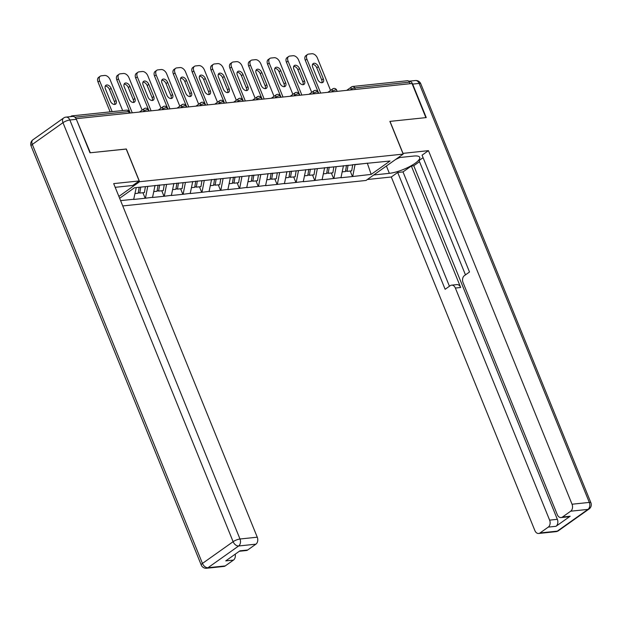 <?xml version="1.0" encoding="UTF-8"?>
<svg xmlns="http://www.w3.org/2000/svg" width="622" height="622" viewBox="0 0 622 622"><rect width="100%" height="100%" fill="white"/><g stroke="black" fill="none" stroke-linecap="round" stroke-linejoin="round"><path stroke-width="0.93" d="M122.752 205.936L366.016 180.458L403.173 154.108L139.608 181.71L118.88 196.412M367.322 163.197L371.178 174.385L390.033 161.012L352.417 164.76M371.178 174.385L352.433 176.547L350.194 171.027M343.461 165.693L340.957 177.744L352.433 176.547M341.284 177.519L333.594 178.514L331.347 173.002M324.622 167.668L322.118 179.719L333.594 178.514M322.445 179.486L314.748 180.489L312.508 174.969M305.775 169.643L303.272 181.694L314.748 180.489M303.598 181.461L295.909 182.464L293.662 176.943M286.936 171.618L284.433 183.669L295.909 182.464M284.759 183.436L277.062 184.439L274.823 178.918M268.09 173.592L265.586 185.644L277.062 184.439M265.913 185.41L258.223 186.413L255.976 180.893M249.251 175.56L246.747 187.611L258.223 186.413M247.074 187.385L239.377 188.388L237.137 182.868M230.404 177.534L227.901 189.586L239.377 188.388M228.227 189.36L220.53 190.355L218.291 184.835M211.558 179.509L209.062 191.56L220.53 190.355M209.381 191.327L201.691 192.33L199.452 186.81M192.719 181.484L190.215 193.535L201.691 192.33M190.542 193.302L182.845 194.305L180.605 188.785M173.872 183.459L171.377 195.51L182.845 194.305M171.695 195.277L164.006 196.28L161.767 190.76M155.034 185.434L152.53 197.477L164.006 196.28M152.856 197.252L145.159 198.255L142.92 192.734M119.642 198.278L134.438 187.782L136.265 187.595L133.683 199.452L145.159 198.255M134.01 199.227L120.598 200.626M134.438 187.782L352.767 164.916M333.921 178.289L336.168 166.657L343.538 165.887M315.074 180.263L317.329 168.632L324.7 167.862M298.482 170.599L305.853 169.829M298.482 170.607L296.227 182.23M277.389 184.205L279.643 172.574L287.014 171.804M258.542 186.18L260.797 174.549L268.168 173.779M239.703 188.155L241.958 176.524L249.321 175.754M220.857 190.13L223.111 178.498L230.482 177.729M202.018 192.105L204.273 180.473L211.635 179.704M183.171 194.072L185.426 182.448L192.797 181.671M164.332 196.047L166.587 184.415L173.95 183.645M145.486 198.021L147.741 186.39L155.111 185.62M73.303 116.446A2.612 1.874 -96 0 0 71.95 115.871A2.612 1.874 -96 0 0 71.273 116.135L70.558 116.641M126.227 149.07L90.33 152.771L76.172 118.872M403.173 154.108L389.885 121.391L425.883 117.628L412.028 83.511L76.483 118.654M346.711 90.353L351.539 86.924A2.612 1.687 54.7 0 1 352.106 86.722A2.612 1.874 84 0 1 352.783 86.458L407.496 80.728A2.612 1.874 84 0 1 409.393 82.174L410.022 83.721M126.328 149L139.608 181.71M352.76 176.314L355.014 164.682L367.726 163.158M100.235 76.211A5.225 3.382 54.7 0 0 99.637 80.852L98.012 82.003A5.225 3.382 -125.3 0 1 98.61 77.361L100.235 76.211A5.225 3.382 54.7 0 1 101.363 75.798L104.62 75.456A5.225 3.382 54.7 0 1 110.141 79.756L122.651 110.56M99.637 80.852L112.147 111.657M110.366 101.083A4.09 2.643 54.7 0 0 115.575 104.123A4.09 2.643 54.7 0 0 116.05 100.492L111.113 88.34A4.09 2.643 54.7 0 0 105.903 85.3A4.09 2.643 54.7 0 0 105.437 88.93L110.366 101.083M98.012 82.003L110.141 111.874M114.588 104.457A4.09 2.643 54.7 0 0 114.425 101.643L109.488 89.49A4.09 2.643 54.7 0 0 105.266 86.116M135.114 193.551L138.201 193.224L139.18 187.284M145.4 186.639L144.421 192.579L139.771 193.061L138.325 192.478M140.751 187.121L139.771 193.061M119.082 74.236A5.225 3.382 54.7 0 0 118.475 78.877L116.85 80.036A5.225 3.382 -125.3 0 1 117.457 75.394L119.082 74.236A5.225 3.382 54.7 0 1 120.201 73.824L123.467 73.489A5.225 3.382 54.7 0 1 128.987 77.781L142.135 110.148M118.475 78.877L132.261 112.815M129.213 99.108A4.09 2.643 54.7 0 0 134.414 102.148A4.09 2.643 54.7 0 0 134.888 98.517L129.959 86.365A4.09 2.643 54.7 0 0 124.75 83.325A4.09 2.643 54.7 0 0 124.276 86.963L129.213 99.108M116.85 80.036L130.247 113.025M133.435 102.482A4.09 2.643 54.7 0 0 133.263 99.668L128.334 87.515A4.09 2.643 54.7 0 0 124.112 84.149M153.953 191.576L157.047 191.257L158.058 185.115M164.255 184.617L163.267 190.604L158.618 191.086L157.172 190.503M159.629 184.952L158.618 191.086M137.921 72.269A5.225 3.382 54.7 0 0 137.322 76.903L135.697 78.061A5.225 3.382 -125.3 0 1 136.296 73.419L137.921 72.269A5.225 3.382 54.7 0 1 139.048 71.857L142.306 71.514A5.225 3.382 54.7 0 1 147.834 75.806L160.974 108.174M137.322 76.903L151.099 110.84M148.052 97.133A4.09 2.643 54.7 0 0 153.261 100.173A4.09 2.643 54.7 0 0 153.735 96.542L148.798 84.39A4.09 2.643 54.7 0 0 143.589 81.35A4.09 2.643 54.7 0 0 143.122 84.989L148.052 97.133M135.697 78.061L149.093 111.05M152.273 100.507A4.09 2.643 54.7 0 0 152.11 97.693L147.173 85.541A4.09 2.643 54.7 0 0 142.951 82.174M172.799 189.601L175.886 189.282L176.905 183.14M183.093 182.643L182.106 188.629L177.457 189.119L176.01 188.528M178.475 182.977L177.457 189.119M156.767 70.294A5.225 3.382 54.7 0 0 156.169 74.935L154.544 76.086A5.225 3.382 -125.3 0 1 155.142 71.444L156.767 70.294A5.225 3.382 54.7 0 1 157.895 69.882L161.152 69.54A5.225 3.382 54.7 0 1 166.673 73.831L179.82 106.199M156.169 74.935L169.946 108.866M166.898 95.166A4.09 2.643 54.7 0 0 172.107 98.206A4.09 2.643 54.7 0 0 172.574 94.567L167.645 82.415A4.09 2.643 54.7 0 0 162.435 79.375A4.09 2.643 54.7 0 0 161.961 83.014L166.898 95.166M154.544 76.086L167.94 109.075M171.12 98.533A4.09 2.643 54.7 0 0 170.949 95.718L166.02 83.573A4.09 2.643 54.7 0 0 161.798 80.199M191.638 187.626L194.733 187.308L195.743 181.165M201.94 180.668L200.953 186.654L196.303 187.144L194.857 186.553M197.314 181.002L196.303 187.144M175.606 68.319A5.225 3.382 54.7 0 0 175.007 72.961L173.382 74.111A5.225 3.382 -125.3 0 1 173.981 69.47L175.606 68.319A5.225 3.382 54.7 0 1 176.734 67.907L179.999 67.565A5.225 3.382 54.7 0 1 185.519 71.857L198.659 104.232M175.007 72.961L188.785 106.891M185.745 93.191A4.09 2.643 54.7 0 0 190.946 96.231A4.09 2.643 54.7 0 0 191.42 92.592L186.483 80.448A4.09 2.643 54.7 0 0 181.282 77.408A4.09 2.643 54.7 0 0 180.808 81.039L185.745 93.191M173.382 74.111L186.779 107.101M189.959 96.558A4.09 2.643 54.7 0 0 189.796 93.743L184.858 81.599A4.09 2.643 54.7 0 0 180.637 78.224M210.485 185.659L213.571 185.333L214.59 179.19M220.787 178.693L219.791 184.68L215.142 185.169L213.696 184.578M216.161 179.027L215.142 185.169M194.453 66.344A5.225 3.382 54.7 0 0 193.854 70.986L192.229 72.136A5.225 3.382 -125.3 0 1 192.828 67.495L194.453 66.344A5.225 3.382 54.7 0 1 195.58 65.932L198.838 65.59A5.225 3.382 54.7 0 1 204.358 69.882L217.506 102.257M193.854 70.986L207.631 104.924M204.584 91.216A4.09 2.643 54.7 0 0 209.793 94.256A4.09 2.643 54.7 0 0 210.259 90.618L205.33 78.473A4.09 2.643 54.7 0 0 200.121 75.433A4.09 2.643 54.7 0 0 199.654 79.064L204.584 91.216M192.229 72.136L205.625 105.134M208.805 94.591A4.09 2.643 54.7 0 0 208.634 91.776L203.705 79.624A4.09 2.643 54.7 0 0 199.483 76.249M229.324 183.684L232.418 183.358L233.429 177.223M239.625 176.718L238.638 182.705L233.989 183.195L232.542 182.604M234.999 177.052L233.989 183.195M399.791 157.514L395.53 159.527M76.374 119.315L69.851 119.999A5.225 3.748 -96 0 0 66.056 117.107L72.58 116.423A5.225 3.748 84 0 1 76.374 119.315L89.972 152.81L126.204 149.008L139.172 180.94L132.781 185.473L115.63 187.269A19.593 5.108 157.9 0 0 115.194 187.323M139.172 180.94L113.686 183.614L257.259 537.198A5.225 3.748 84 0 1 255.906 544.172L247.673 550.011A5.225 3.748 84 0 1 246.32 550.532L239.315 551.271M235.178 554.202A5.225 3.748 84 0 1 233.483 560.08L225.25 565.919A5.225 3.748 84 0 1 223.897 566.44L206.621 568.251A5.225 3.748 -96 0 0 207.981 567.723L225.25 565.919M247.673 550.011L239.944 550.82L225.755 560.888L233.483 560.08M402.877 153.385L428.465 150.641L572.038 504.224L589.306 502.421L419.166 83.418L412.65 84.094L426.249 117.589L390.01 121.383L402.978 153.315M398.119 157.685L413.739 156.052A19.593 5.108 157.9 0 1 419.702 157.327A19.593 5.108 157.9 0 1 409.859 166.471A19.593 5.108 157.9 0 1 389.364 173.336L373.744 174.976M367.353 179.509L391.3 176.998L397.699 172.465L445.134 289.284L450.227 285.677A5.225 3.748 -96 0 1 451.58 285.156A5.225 3.748 -96 0 1 455.374 288.048L549.615 520.132L557.343 519.323A5.225 3.748 84 0 1 555.99 526.298L570.18 516.237A5.225 3.748 84 0 1 568.827 516.758L561.098 517.566A5.225 3.748 -96 0 0 562.451 517.045L570.685 511.206A5.225 3.748 -96 0 0 572.038 504.224M419.5 161.673L413.77 165.74L411.352 165.996L403.009 171.905L397.699 172.465M423.084 157.669L419.041 160.538L465.466 274.862M561.098 517.566A5.225 3.748 -96 0 1 557.304 514.674L463.063 282.59A5.225 3.748 -96 0 1 464.416 275.608L469.509 272.001L422.074 155.173L428.465 150.641M391.3 176.998L534.881 530.582A5.225 3.748 -96 0 0 538.675 533.474A5.225 3.748 -96 0 0 540.028 532.953L548.262 527.114A5.225 3.748 -96 0 0 549.615 520.132M412.65 84.094A5.225 3.748 -96 0 0 408.856 81.21A5.225 3.748 -96 0 0 408.763 81.218M411.352 165.996L460.684 287.488L455.374 288.048M413.77 165.74L557.343 519.323M403.009 171.905L449.434 286.237M451.58 285.156L456.89 284.596A5.225 3.748 84 0 1 460.684 287.488M213.292 64.369A5.225 3.382 54.7 0 0 212.693 69.011L211.068 70.162A5.225 3.382 -125.3 0 1 211.667 65.52L213.292 64.369A5.225 3.382 54.7 0 1 214.419 63.957L217.684 63.615A5.225 3.382 54.7 0 1 223.205 67.915L236.344 100.282M212.693 69.011L226.47 102.949M223.43 89.241A4.09 2.643 54.7 0 0 228.632 92.281A4.09 2.643 54.7 0 0 229.106 88.651L224.169 76.498A4.09 2.643 54.7 0 0 218.967 73.458A4.09 2.643 54.7 0 0 218.493 77.089L223.43 89.241M211.068 70.162L224.464 103.159M227.644 92.616A4.09 2.643 54.7 0 0 227.481 89.801L222.544 77.649A4.09 2.643 54.7 0 0 218.33 74.282M248.17 181.71L251.265 181.383L252.275 175.249M258.472 174.751L257.485 180.738L252.827 181.22L251.381 180.637M253.846 175.085L252.827 181.22M232.138 62.394A5.225 3.382 54.7 0 0 231.54 67.036L229.915 68.195A5.225 3.382 -125.3 0 1 230.513 63.553L232.138 62.394A5.225 3.382 54.7 0 1 233.266 61.982L236.523 61.648A5.225 3.382 54.7 0 1 242.044 65.94L255.191 98.307M231.54 67.036L245.317 100.974M242.269 87.267A4.09 2.643 54.7 0 0 247.478 90.307A4.09 2.643 54.7 0 0 247.945 86.676L243.015 74.523A4.09 2.643 54.7 0 0 237.806 71.483A4.09 2.643 54.7 0 0 237.34 75.122L242.269 87.267M229.915 68.195L243.311 101.184M246.491 90.641A4.09 2.643 54.7 0 0 246.32 87.826L241.39 75.674A4.09 2.643 54.7 0 0 237.169 72.307M267.009 179.735L270.103 179.416L271.114 173.274M277.311 172.776L276.323 178.763L271.674 179.245L270.228 178.662M272.685 173.11L271.674 179.245M250.985 60.427A5.225 3.382 54.7 0 0 250.378 65.061L248.753 66.22A5.225 3.382 -125.3 0 1 249.36 61.578L250.985 60.427A5.225 3.382 54.7 0 1 252.104 60.015L255.37 59.673A5.225 3.382 54.7 0 1 260.89 63.965L274.03 96.332M250.378 65.061L264.163 98.999M261.116 85.292A4.09 2.643 54.7 0 0 266.317 88.332A4.09 2.643 54.7 0 0 266.791 84.701L261.854 72.549A4.09 2.643 54.7 0 0 256.653 69.508A4.09 2.643 54.7 0 0 256.178 73.147L261.116 85.292M248.753 66.22L262.15 99.209M265.33 88.666A4.09 2.643 54.7 0 0 265.166 85.852L260.229 73.707A4.09 2.643 54.7 0 0 256.015 70.333M285.856 177.76L288.95 177.441L289.961 171.299M296.158 170.801L295.17 176.788L290.521 177.278L289.075 176.687M291.531 171.136L290.521 177.278M269.824 58.452A5.225 3.382 54.7 0 0 269.225 63.094L267.6 64.245A5.225 3.382 -125.3 0 1 268.199 59.603L269.824 58.452A5.225 3.382 54.7 0 1 270.951 58.04L274.209 57.698A5.225 3.382 54.7 0 1 279.729 61.99L292.876 94.357M269.225 63.094L283.002 97.024M279.954 83.325A4.09 2.643 54.7 0 0 285.164 86.365A4.09 2.643 54.7 0 0 285.63 82.726L280.701 70.574A4.09 2.643 54.7 0 0 275.492 67.534A4.09 2.643 54.7 0 0 275.025 71.172L279.954 83.325M267.6 64.245L280.996 97.234M284.176 86.691A4.09 2.643 54.7 0 0 284.005 83.877L279.076 71.732A4.09 2.643 54.7 0 0 274.854 68.358M304.702 175.793L307.789 175.466L308.8 169.324M314.996 168.826L314.009 174.813L309.359 175.303L307.913 174.712M310.37 169.161L309.359 175.303M288.67 56.478A5.225 3.382 54.7 0 0 288.064 61.119L286.439 62.27A5.225 3.382 -125.3 0 1 287.045 57.628L288.67 56.478A5.225 3.382 54.7 0 1 289.79 56.066L293.055 55.723A5.225 3.382 54.7 0 1 298.576 60.015L311.715 92.39M288.064 61.119L301.849 95.049M298.801 81.35A4.09 2.643 54.7 0 0 304.002 84.39A4.09 2.643 54.7 0 0 304.477 80.751L299.54 68.607A4.09 2.643 54.7 0 0 294.338 65.567A4.09 2.643 54.7 0 0 293.864 69.197L298.801 81.35M286.439 62.27L299.835 95.259M303.015 84.716A4.09 2.643 54.7 0 0 302.852 81.91L297.915 69.757A4.09 2.643 54.7 0 0 293.701 66.383M323.541 173.818L326.636 173.491L327.646 167.349M333.843 166.851L332.856 172.838L328.206 173.328L326.76 172.737M329.217 167.186L328.206 173.328M307.509 54.503A5.225 3.382 54.7 0 0 306.91 59.144L305.285 60.295A5.225 3.382 -125.3 0 1 305.884 55.653L307.509 54.503A5.225 3.382 54.7 0 1 308.636 54.091L311.894 53.749A5.225 3.382 54.7 0 1 317.414 58.04L330.562 90.415M306.91 59.144L320.688 93.082M317.64 79.375A4.09 2.643 54.7 0 0 322.849 82.415A4.09 2.643 54.7 0 0 323.323 78.776L318.386 66.632A4.09 2.643 54.7 0 0 313.177 63.592A4.09 2.643 54.7 0 0 312.71 67.223L317.64 79.375M305.285 60.295L318.682 93.292M321.862 82.749A4.09 2.643 54.7 0 0 321.698 79.935L316.761 67.782A4.09 2.643 54.7 0 0 312.539 64.408M342.388 171.843L345.474 171.516L346.493 165.382M352.682 164.877L351.694 170.863L347.045 171.353L345.599 170.762M348.056 165.211L347.045 171.353M129.189 113.134L128.56 111.587L74.889 117.208M129.889 113.064L129.353 111.758A2.612 0.684 -22.1 0 0 128.56 111.587A2.612 1.874 -96 0 0 126.663 110.141L71.95 115.871M409.393 82.174L354.68 87.904L355.31 89.451M351.484 89.856L351.243 89.249A2.612 1.687 54.7 0 1 351.539 86.924A2.612 2.612 0 0 1 352.783 86.458A2.612 1.874 84 0 1 354.68 87.904A2.612 0.684 157.9 0 0 351.243 89.249L350.194 89.988M144.211 111.563L143.97 110.957L142.92 111.696M144.833 108.43A2.612 1.687 54.7 0 0 144.265 108.632A2.612 1.687 54.7 0 0 143.97 110.957A2.612 0.684 157.9 0 1 147.406 109.612A2.612 0.684 -22.1 0 1 148.199 109.783A2.612 2.612 0 0 0 144.265 108.632L139.437 112.061M163.057 109.589L162.809 108.982L161.759 109.721M181.896 107.614L181.655 107.007L180.605 107.754M200.743 105.639L200.494 105.032L199.452 105.779M219.589 103.664L219.341 103.058L218.291 103.804M238.428 101.697L238.179 101.091L237.137 101.829M257.275 99.722L257.026 99.116L255.976 99.854M276.114 97.747L275.865 97.141L274.823 97.879M294.96 95.772L294.711 95.166L293.662 95.912M313.799 93.798L313.558 93.191L312.508 93.938M332.646 91.831L332.397 91.216L331.347 91.963M163.672 106.455A2.612 1.687 54.7 0 0 163.112 106.657A2.612 1.687 54.7 0 0 162.809 108.982A2.612 0.684 157.9 0 1 166.245 107.637A2.612 0.684 -22.1 0 1 167.046 107.808A2.612 2.612 0 0 0 163.112 106.657L158.276 110.086M182.518 104.48A2.612 1.687 54.7 0 0 181.951 104.69A2.612 1.687 54.7 0 0 181.655 107.007A2.612 0.684 157.9 0 1 185.092 105.662A2.612 0.684 -22.1 0 1 185.885 105.833A2.612 2.612 0 0 0 181.951 104.69L177.122 108.119M201.357 102.506A2.612 1.687 54.7 0 0 200.797 102.716A2.612 1.687 54.7 0 0 200.494 105.032A2.612 0.684 157.9 0 1 203.93 103.695A2.612 0.684 -22.1 0 1 204.731 103.858A2.612 2.612 0 0 0 200.797 102.716L195.961 106.144M220.204 100.531A2.612 1.687 54.7 0 0 219.636 100.741A2.612 1.687 54.7 0 0 219.341 103.058A2.612 0.684 157.9 0 1 222.777 101.72A2.612 0.684 -22.1 0 1 223.57 101.891A2.612 2.612 0 0 0 219.636 100.741L214.808 104.169M239.042 98.564A2.612 1.687 54.7 0 0 238.483 98.766A2.612 1.687 54.7 0 0 238.179 101.091A2.612 0.684 157.9 0 1 241.616 99.745A2.612 0.684 -22.1 0 1 242.417 99.917A2.612 2.612 0 0 0 238.483 98.766L233.647 102.195M257.889 96.589A2.612 1.687 54.7 0 0 257.329 96.791A2.612 1.687 54.7 0 0 257.026 99.116A2.612 0.684 157.9 0 1 260.462 97.771A2.612 0.684 -22.1 0 1 261.256 97.942A2.612 2.612 0 0 0 257.329 96.791L252.493 100.22M276.728 94.614A2.612 1.687 54.7 0 0 276.168 94.816A2.612 1.687 54.7 0 0 275.865 97.141A2.612 0.684 157.9 0 1 279.301 95.796A2.612 0.684 -22.1 0 1 280.102 95.967A2.612 2.612 0 0 0 276.168 94.816L271.332 98.245M295.574 92.639A2.612 1.687 54.7 0 0 295.015 92.849A2.612 1.687 54.7 0 0 294.711 95.166A2.612 0.684 157.9 0 1 298.148 93.821A2.612 0.684 -22.1 0 1 298.941 93.992A2.612 2.612 0 0 0 295.015 92.849L290.179 96.278M314.421 90.664A2.612 1.687 54.7 0 0 313.853 90.874A2.612 1.687 54.7 0 0 313.558 93.191A2.612 0.684 157.9 0 1 316.995 91.854A2.612 0.684 -22.1 0 1 317.788 92.017A2.612 2.612 0 0 0 313.853 90.874L309.017 94.303M333.26 88.689A2.612 1.687 54.7 0 0 332.7 88.899A2.612 1.687 54.7 0 0 332.397 91.216A2.612 0.684 157.9 0 1 335.833 89.879A2.612 0.684 -22.1 0 1 336.626 90.05A2.612 2.612 0 0 0 332.7 88.899L327.864 92.328M116.05 100.492L114.425 101.643M111.113 88.34L109.488 89.49M134.888 98.517L133.263 99.668M129.959 86.365L128.334 87.515M153.735 96.542L152.11 97.693M148.798 84.39L147.173 85.541M172.574 94.567L170.949 95.718M167.645 82.415L166.02 83.573M191.42 92.592L189.796 93.743M186.483 80.448L184.858 81.599M210.259 90.618L208.634 91.776M205.33 78.473L203.705 79.624M66.056 117.107A5.225 5.225 0 0 0 63.576 118.04A5.225 3.382 -125.3 0 0 62.977 122.682A5.225 1.361 -22.1 0 1 69.851 119.999L239.991 539.002A5.225 1.361 -22.1 0 0 233.118 541.692L62.977 122.682L32.321 144.428L202.453 563.431L233.118 541.692A5.225 3.382 54.7 0 0 238.638 545.984L207.981 567.723A5.225 3.382 -125.3 0 1 202.453 563.431A5.225 1.361 -22.1 0 0 201.24 565.017A5.225 5.225 0 0 0 206.621 568.251M255.906 544.172L238.638 545.984A5.225 3.748 -96 0 0 239.991 539.002L257.259 537.198M31.1 146.014A5.225 1.361 -22.1 0 1 32.321 144.428A5.225 3.382 54.7 0 1 32.919 139.787A5.225 5.225 0 0 0 31.1 146.014L201.24 565.017M562.451 517.045L570.18 516.237M555.99 526.298L548.262 527.114M540.028 532.953L557.296 531.141L587.953 509.395L570.685 511.206M386.386 166.012L389.364 173.336M557.296 531.141A5.225 3.748 84 0 1 555.944 531.662A5.225 5.225 0 0 0 558.424 530.729A5.225 3.382 -125.3 0 1 557.296 531.141M587.953 509.395A5.225 3.382 54.7 0 0 589.081 508.983A5.225 5.225 0 0 0 590.9 502.755A5.225 1.361 -22.1 0 0 589.306 502.421A5.225 3.748 84 0 1 587.953 509.395M408.856 81.21L415.379 80.526A5.225 3.748 84 0 1 419.166 83.418A5.225 1.361 -22.1 0 1 420.76 83.752L590.9 502.755M229.106 88.651L227.481 89.801M224.169 76.498L222.544 77.649M247.945 86.676L246.32 87.826M243.015 74.523L241.39 75.674M266.791 84.701L265.166 85.852M261.854 72.549L260.229 73.707M285.63 82.726L284.005 83.877M280.701 70.574L279.076 71.732M304.477 80.751L302.852 81.91M299.54 68.607L297.915 69.757M323.323 78.776L321.698 79.935M318.386 66.632L316.761 67.782M129.353 111.758A2.612 2.612 0 0 0 126.663 110.141M148.728 111.089L148.199 109.783M167.575 109.114L167.046 107.808M186.413 107.139L185.885 105.833M205.26 105.165L204.731 103.858M224.099 103.198L223.57 101.891M242.945 101.223L242.417 99.917M261.792 99.248L261.256 97.942M280.631 97.273L280.102 95.967M299.477 95.298L298.941 93.992M318.316 93.331L317.788 92.017M337.163 91.356L336.626 90.05M63.576 118.04L32.919 139.787M538.675 533.474L555.944 531.662M558.424 530.729L589.081 508.983M420.76 83.752A5.225 5.225 0 0 0 415.379 80.526"/></g></svg>
